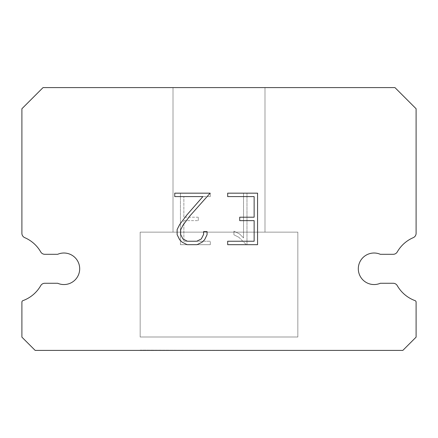 <?xml version="1.0" encoding="UTF-8"?>
<svg xmlns="http://www.w3.org/2000/svg" width="438" height="438" viewBox="0 0 438 438"><rect width="100%" height="100%" fill="white"/><g stroke="black" fill="none" stroke-linecap="round" stroke-linejoin="round"><path stroke-width="0.33" stroke-dasharray="2.19 1.64" d="M367.821 254.308A15.768 15.768 0 0 1 380.332 254.308L393.165 254.308A4.73 4.73 0 0 0 397.271 251.932A33.901 33.901 0 0 1 413.253 237.659A4.73 4.73 0 0 0 416.1 233.569L416.1 108.744L394.956 87.6L43.044 87.6L21.9 108.744L21.9 233.569A4.73 4.73 0 0 0 24.747 237.659A33.901 33.901 0 0 1 40.729 251.932A4.73 4.73 0 0 0 44.835 254.308L57.668 254.308A15.768 15.768 0 0 1 78.397 262.532A15.768 15.768 0 0 1 57.668 283.26L44.835 283.26A4.73 4.73 0 0 0 40.729 285.636A33.901 33.901 0 0 1 22.935 300.632A1.577 1.577 0 0 0 21.9 302.11L21.9 337.14L35.16 350.4L402.84 350.4L416.1 337.14L416.1 302.11A1.577 1.577 0 0 0 415.065 300.632A33.901 33.901 0 0 1 397.271 285.636A4.73 4.73 0 0 0 393.165 283.26L380.332 283.26A15.768 15.768 0 0 1 359.603 275.037A15.768 15.768 0 0 1 367.821 254.308M264.99 87.6L173.01 87.6L173.01 232.14L264.99 232.14L173.01 232.14L264.99 232.14L264.99 87.6L173.01 87.6L173.01 232.14L264.99 232.14L173.01 232.14L264.99 232.14L264.99 87.6L173.01 87.6L173.01 232.14L264.99 232.14L173.01 232.14L264.99 232.14L264.99 87.6L173.01 87.6L173.01 232.14L264.99 232.14L173.01 232.14L264.99 232.14L264.99 87.6L173.01 87.6L173.01 232.14L264.99 232.14L173.01 232.14L264.99 232.14L264.99 87.6L173.01 87.6L173.01 232.14L264.99 232.14L173.01 232.14L264.99 232.14L264.99 87.6L173.01 87.6L173.01 232.14L264.99 232.14L173.01 232.14L264.99 232.14L264.99 87.6L173.01 87.6L173.01 232.14L264.99 232.14L173.01 232.14L264.99 232.14L264.99 87.6L173.01 87.6L173.01 232.14L264.99 232.14L173.01 232.14L264.99 232.14L264.99 87.6L173.01 87.6L173.01 232.14L264.99 232.14L173.01 232.14L264.99 232.14L264.99 87.6L173.01 87.6L173.01 232.14L264.99 232.14L173.01 232.14L264.99 232.14L264.99 87.6L173.01 87.6L173.01 232.14L264.99 232.14L173.01 232.14L264.99 232.14L264.99 87.6L173.01 87.6L173.01 232.14L264.99 232.14L173.01 232.14L264.99 232.14L264.99 87.6L173.01 87.6L173.01 232.14L264.99 232.14L264.99 87.6L173.01 87.6L173.01 232.14L264.99 232.14L264.99 87.6L173.01 87.6L173.01 232.14L264.99 232.14L264.99 87.6L173.01 87.6L173.01 232.14L264.99 232.14L264.99 87.6L173.01 87.6L173.01 232.14L264.99 232.14L264.99 87.6L173.01 87.6L173.01 232.14L264.99 232.14L264.99 87.6L173.01 87.6L173.01 232.14L264.99 232.14L264.99 87.6L173.01 87.6L173.01 232.14L264.99 232.14L264.99 87.6L173.01 87.6L173.01 232.14L264.99 232.14L264.99 87.6L173.01 87.6L173.01 232.14L264.99 232.14L264.99 87.6L173.01 87.6L173.01 232.14L264.99 232.14L264.99 87.6L173.01 87.6L173.01 232.14L264.99 232.14L264.99 87.6L173.01 87.6L173.01 232.14L264.99 232.14L264.99 87.6L173.01 87.6L264.99 87.6M140.16 350.137L297.84 350.4L140.16 350.137M297.84 232.14L140.16 232.14L140.16 336.997L297.84 336.997L140.16 336.997L297.84 336.997L297.84 232.14L140.16 232.14L140.16 336.997L297.84 336.997L140.16 336.997L297.84 336.997L297.84 232.14L140.16 232.14L140.16 336.997L297.84 336.997L140.16 336.997L297.84 336.997L297.84 232.14L140.16 232.14L140.16 336.997L297.84 336.997L140.16 336.997L297.84 336.997L297.84 232.14L140.16 232.14L140.16 336.997L297.84 336.997L140.16 336.997L297.84 336.997L297.84 232.14L140.16 232.14L140.16 336.997L297.84 336.997L140.16 336.997L297.84 336.997L297.84 232.14L140.16 232.14L140.16 336.997L297.84 336.997L140.16 336.997L297.84 336.997L297.84 232.14L140.16 232.14L140.16 336.997L297.84 336.997L140.16 336.997L297.84 336.997L297.84 232.14L140.16 232.14L140.16 336.997L297.84 336.997L140.16 336.997L297.84 336.997L297.84 232.14L140.16 232.14L140.16 336.997L297.84 336.997L140.16 336.997L297.84 336.997L297.84 232.14L140.16 232.14L140.16 336.997L297.84 336.997L140.16 336.997L297.84 336.997L297.84 232.14L140.16 232.14L140.16 336.997L297.84 336.997L140.16 336.997L297.84 336.997L297.84 232.14L140.16 232.14L140.16 336.997L297.84 336.997L140.16 336.997L297.84 336.997L297.84 232.14L140.16 232.14L140.16 336.997L297.84 336.997L297.84 232.14L140.16 232.14L140.16 336.997L297.84 336.997L297.84 232.14L140.16 232.14L140.16 336.997L297.84 336.997L297.84 232.14L140.16 232.14L140.16 336.997L297.84 336.997L297.84 232.14L140.16 232.14L140.16 336.997L297.84 336.997L297.84 232.14L140.16 232.14L140.16 336.997L297.84 336.997L297.84 232.14L140.16 232.14L140.16 336.997L297.84 336.997L297.84 232.14L140.16 232.14L140.16 336.997L297.84 336.997L297.84 232.14L140.16 232.14L140.16 336.997L297.84 336.997L297.84 232.14L140.16 232.14L140.16 336.997L297.84 336.997L297.84 232.14L140.16 232.14L140.16 336.997L297.84 336.997L297.84 232.14L140.16 232.14L140.16 336.997L297.84 336.997L297.84 232.14L140.16 232.14L140.16 336.997L297.84 336.997L297.84 232.14L140.16 232.14L297.84 232.14M254.139 220.637L254.139 241.239L227.678 241.239L227.678 244.678L257.571 244.678L257.571 193.169L227.678 193.169L227.678 196.602L254.139 196.602L254.139 217.204L239.717 217.204L239.717 220.637L254.139 220.637M207.07 234.702L207.07 231.614L203.582 231.614L203.582 234.434L201.305 238.956L196.777 241.239L187.453 241.239L182.892 238.967L180.648 234.434L180.648 229.912L182.964 225.214L190.103 215.693L210.158 193.169L174.746 193.169L174.746 196.602L202.882 196.602L186.884 214.938L179.607 224.623L177.127 229.55L177.127 234.648L179.607 239.679L182.159 242.192L187.152 244.678L197.045 244.678L202.077 242.23L204.623 239.734L207.07 234.702M183.861 241.239L183.861 220.637L183.861 241.239L210.322 241.239L183.861 241.239M183.861 220.637L198.283 220.637L183.861 220.637M198.283 220.637L198.283 217.204L198.283 220.637M198.283 217.204L183.861 217.204L198.283 217.204M183.861 217.204L183.861 196.602L183.861 217.204M183.861 196.602L210.322 196.602L183.861 196.602M210.322 196.602L210.322 193.169L210.322 196.602M210.322 244.678L210.322 241.239L210.322 244.678L180.429 244.678L210.322 244.678M180.429 193.169L180.429 244.678L180.429 193.169L210.322 193.169L180.429 193.169M233.919 231.182L233.919 234.795L233.919 231.182L239.624 233.991L233.919 231.182M233.919 234.795L238.951 237.341L233.919 234.795M238.951 237.341L246.255 244.607L238.951 237.341M246.255 244.607L246.977 244.607L246.255 244.607M246.977 244.607L246.977 193.098L246.977 244.607M243.544 237.949L239.624 233.991L243.544 237.949L243.544 193.098L243.544 237.949M246.977 193.098L243.544 193.098L246.977 193.098M297.84 350.4L140.16 350.4L297.84 350.4"/><path stroke-width="0.66" d="M367.821 254.308A15.768 15.768 0 0 1 380.332 254.308L393.165 254.308A4.73 4.73 0 0 0 397.271 251.932A33.901 33.901 0 0 1 413.253 237.659A4.73 4.73 0 0 0 416.1 233.569L416.1 108.744L394.956 87.6L43.044 87.6L21.9 108.744L21.9 233.569A4.73 4.73 0 0 0 24.747 237.659A33.901 33.901 0 0 1 40.729 251.932A4.73 4.73 0 0 0 44.835 254.308L57.668 254.308A15.768 15.768 0 0 1 78.397 262.532A15.768 15.768 0 0 1 57.668 283.26L44.835 283.26A4.73 4.73 0 0 0 40.729 285.636A33.901 33.901 0 0 1 22.935 300.632A1.577 1.577 0 0 0 21.9 302.11L21.9 337.14L35.16 350.4L402.84 350.4L416.1 337.14L416.1 302.11A1.577 1.577 0 0 0 415.065 300.632A33.901 33.901 0 0 1 397.271 285.636A4.73 4.73 0 0 0 393.165 283.26L380.332 283.26A15.768 15.768 0 0 1 359.603 275.037A15.768 15.768 0 0 1 367.821 254.308M254.139 241.239L254.139 220.637L239.717 220.637L239.717 217.204L254.139 217.204L254.139 196.602L227.678 196.602L227.678 193.169L257.571 193.169L257.571 244.678L227.678 244.678L227.678 241.239L254.139 241.239M207.07 231.614L207.07 234.702L204.623 239.734L202.077 242.23L197.045 244.678L187.152 244.678L182.159 242.192L179.607 239.679L177.127 234.648L177.127 229.55L179.607 224.623L186.884 214.938L202.882 196.602L174.746 196.602L174.746 193.169L210.158 193.169L190.103 215.693L182.964 225.214L180.648 229.912L180.648 234.434L182.892 238.967L187.453 241.239L196.777 241.239L201.305 238.956L203.582 234.434L203.582 231.614L207.07 231.614"/></g></svg>

